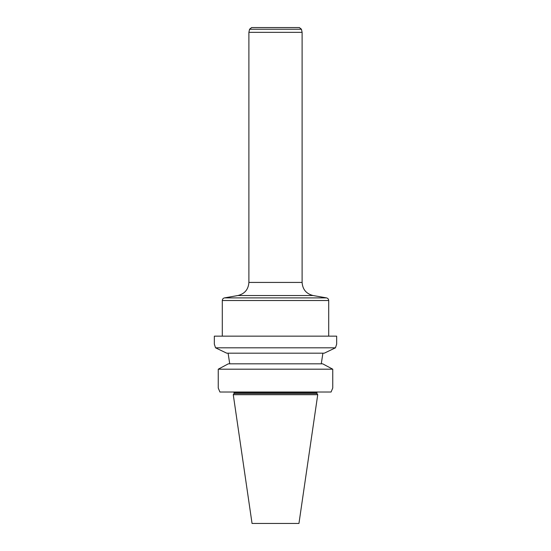 <?xml version="1.0" encoding="UTF-8"?>
<svg xmlns="http://www.w3.org/2000/svg" width="551" height="551" viewBox="0 0 551 551"><rect width="100%" height="100%" fill="white"/><g stroke="black" fill="none" stroke-linecap="round" stroke-linejoin="round"><path stroke-width="0.83" d="M234.065 393.545L316.935 393.545L317.734 394.688L233.266 394.688L234.065 393.545L233.955 392.023M233.266 394.688L252.048 523.45L298.952 523.45L317.734 394.688M324.264 353.184L335.463 347.819L215.537 347.819L214.339 344.141L214.339 336.158L336.661 336.158L336.661 344.141L335.463 347.819L324.264 353.184L226.736 353.184L215.537 347.819L226.736 353.184M332.749 388.035L331.082 392.023L332.749 388.035L332.749 369.191L218.251 369.191L224.891 365.65L218.251 369.191L218.251 388.035L218.251 369.191M219.918 392.023L218.251 388.035L219.918 392.023L331.082 392.023M228.1 353.184L229.733 363.825L228.1 353.184M322.9 353.184L321.267 363.825L322.9 353.184M228.328 363.825L224.891 365.65L228.328 363.825L322.672 363.825L332.749 369.191L322.672 363.825M301.445 29.237L249.555 29.237L251.635 27.55L299.365 27.55L301.445 29.237L302.106 32.337L302.106 282.429C302.609 289.447 306.273 293.814 313.099 295.529L326.509 297.891C327.873 298.236 328.61 299.11 328.706 300.515L328.706 336.158M302.106 32.337L248.894 32.337L248.894 282.429L302.106 282.429M328.706 300.515L222.294 300.515C222.39 299.11 223.127 298.236 224.491 297.891L326.509 297.891M316.935 393.545L316.935 392.56L234.065 392.56M313.099 295.529L237.901 295.529L224.491 297.891M316.935 392.56L317.045 392.023M222.294 300.515L222.294 336.158M248.894 282.429C248.391 289.447 244.727 293.814 237.901 295.529M249.555 29.237L248.894 32.337"/></g></svg>
